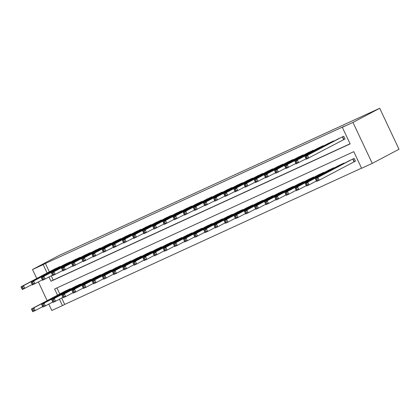 <?xml version="1.0" encoding="UTF-8"?>
<svg xmlns="http://www.w3.org/2000/svg" width="420" height="420" viewBox="0 0 420 420"><rect width="100%" height="100%" fill="white"/><g stroke="black" fill="none" stroke-linecap="round" stroke-linejoin="round"><path stroke-width="0.63" d="M61.661 298.016L64.68 304.427L62.449 305.608L51.802 310.495L48.799 304.112M57.535 295.16L54.632 288.992L353.782 151.662L361.599 168.278L372.246 163.385L399 149.247L379.717 108.271L59.273 255.376L32.519 269.519L43.166 264.632L47.108 273.01M64.68 304.427L361.541 168.147M59.976 266.915L59.824 266.59L53.786 269.483M70.114 262.259L69.962 261.938L63.924 264.831M80.257 257.607L80.105 257.281L74.067 260.174M90.395 252.95L90.242 252.625L84.205 255.518M100.538 248.294L100.385 247.973L94.348 250.861M110.675 243.642L110.523 243.316L104.486 246.209M120.818 238.985L120.666 238.66L114.629 241.553M130.961 234.328L130.809 234.003L124.766 236.896M141.099 229.672L140.947 229.352L134.909 232.244M151.242 225.02L151.09 224.695L145.052 227.588M161.38 220.364L161.228 220.038L155.19 222.931M171.523 215.707L171.371 215.387L165.333 218.274M181.66 211.055L181.508 210.73L175.471 213.623M191.803 206.399L191.651 206.073L185.614 208.966M201.947 201.742L201.789 201.416L195.752 204.309M212.084 197.085L211.932 196.765L205.895 199.658M222.227 192.434L222.075 192.108L216.032 195.001M232.365 187.777L232.213 187.451L226.175 190.344M242.508 183.12L242.356 182.8L236.318 185.687M252.646 178.469L252.494 178.143L246.456 181.036M262.789 173.812L262.637 173.486L256.599 176.379M272.927 169.155L272.774 168.829L266.737 171.722M283.07 164.498L282.917 164.178L276.88 167.071M293.213 159.847L293.06 159.521L287.018 162.414M303.35 155.19L303.198 154.865L297.161 157.757M313.493 150.533L313.341 150.213L307.304 153.101M323.631 145.882L323.479 145.556L317.441 148.449M333.774 141.225L333.622 140.9L327.584 143.792M353.714 161.978L355.488 161.165L354.186 158.393L348.143 161.285M56.921 287.942L59.761 293.984M344.195 163.375L344.043 163.049L338.006 165.942M334.058 168.032L333.9 167.706L327.863 170.599M323.915 172.683L323.762 172.363L317.725 175.25M313.772 177.34L313.619 177.014L307.582 179.907M303.634 181.997L303.481 181.671L297.444 184.564M293.491 186.648L293.339 186.328L287.301 189.215M283.353 191.305L283.201 190.979L277.163 193.872M273.21 195.962L273.058 195.636L267.02 198.529M263.072 200.618L262.92 200.293L256.877 203.185M252.929 205.27L252.777 204.95L246.74 207.837M242.786 209.927L242.634 209.601L236.597 212.494M232.649 214.583L232.496 214.258L226.459 217.151M222.506 219.235L222.353 218.915L216.316 221.802M212.368 223.892L212.216 223.566L206.178 226.459M202.225 228.548L202.072 228.223L196.035 231.116M192.087 233.205L191.935 232.88L185.897 235.772M181.944 237.857L181.792 237.536L175.754 240.424M171.806 242.513L171.654 242.188L165.611 245.081M161.663 247.17L161.511 246.845L155.474 249.737M151.52 251.822L151.368 251.501L145.331 254.389M141.383 256.478L141.23 256.153L135.193 259.046M131.239 261.135L131.087 260.81L125.05 263.702M121.102 265.792L120.95 265.466L114.912 268.359M110.959 270.443L110.806 270.118L104.769 273.01M100.821 275.1L100.669 274.774L94.631 277.667M90.678 279.757L90.526 279.431L84.488 282.324M80.54 284.408L80.383 284.088L74.345 286.976M70.397 289.065L70.245 288.74L64.207 291.632M49.009 277.048L50.983 281.243L350.133 143.913L342.316 127.297L344.547 126.121L45.397 263.45L49.34 271.834M51.24 275.872L53.214 280.061L350.075 143.782M343.287 139.828L345.062 139.015L343.76 136.243L337.722 139.136M45.397 263.45L43.166 264.632M342.316 127.297L352.963 122.409L379.717 108.271M32.519 269.519L36.74 278.492M38.377 281.962L47.166 300.641M59.435 299.197L62.449 305.608M372.246 163.385L352.963 122.409M53.214 280.061L50.983 281.243M345.035 138.952L306.243 159.233L304.941 156.46L339.449 138.222M305.513 157.248L304.941 156.46L307.477 155.3L308.779 158.067L307.046 157.894L306.526 156.786L305.513 157.248L306.033 158.356L307.046 157.894M341.985 137.062L307.477 155.3L306.526 156.786M306.243 159.233L306.033 158.356M349.876 160.372L315.362 178.61L317.898 177.45L319.2 180.217L355.457 161.102M317.468 180.043L319.2 180.217L316.664 181.382L315.362 178.61L316.454 180.506L317.468 180.043L316.948 178.936L315.935 179.398M316.948 178.936L317.898 177.45L352.411 159.212M316.454 180.506L316.664 181.382M306.044 158.807L296.1 163.884L294.798 161.117L329.312 142.879M295.37 161.905L294.798 161.117L297.334 159.952L298.636 162.724L296.903 162.545L296.383 161.438L295.37 161.905L295.89 163.013L296.903 162.545M331.847 141.713L297.334 159.952L296.383 161.438M296.1 163.884L295.89 163.013M295.901 163.464L285.962 168.541L284.66 165.774L319.169 147.535M285.227 166.561L284.66 165.774L287.191 164.609L288.498 167.381L286.766 167.202L286.246 166.094L285.227 166.561L285.752 167.669L286.766 167.202M321.704 146.37L287.191 164.609L286.246 166.094M285.962 168.541L285.752 167.669M285.763 168.121L275.819 173.197L274.517 170.431L309.031 152.187M275.09 171.218L274.517 170.431L277.053 169.265L278.355 172.032L276.623 171.859L276.103 170.751L275.09 171.218L275.609 172.326L276.623 171.859M311.567 151.027L277.053 169.265L276.103 170.751M275.819 173.197L275.609 172.326M275.62 172.772L265.682 177.854L264.374 175.082L298.888 156.844M264.947 175.87L264.374 175.082L266.91 173.922L268.212 176.689L266.485 176.516L265.96 175.408L264.947 175.87L265.472 176.978L266.485 176.516M301.423 155.678L266.91 173.922L265.96 175.408M265.682 177.854L265.472 176.978M339.733 165.028L305.219 183.267L307.755 182.102L309.057 184.874L316.465 180.957M307.33 184.695L309.057 184.874L306.526 186.034L305.219 183.267L306.317 185.162L307.33 184.695L306.805 183.587L305.792 184.054M306.805 183.587L307.755 182.102L342.269 163.863M306.317 185.162L306.526 186.034M329.595 169.685L295.082 187.924L297.617 186.758L298.919 189.525L306.327 185.614M297.187 189.352L298.919 189.525L296.383 190.691L295.082 187.924L296.173 189.819L297.187 189.352L296.667 188.244L295.654 188.711M296.667 188.244L297.617 186.758L332.125 168.52M296.173 189.819L296.383 190.691M319.452 174.337L284.939 192.575L287.474 191.415L288.776 194.182L296.184 190.271M287.049 194.009L288.776 194.182L286.241 195.347L284.939 192.575L286.031 194.471L287.049 194.009L286.524 192.901L285.511 193.368M286.524 192.901L287.474 191.415L321.988 173.177M286.031 194.471L286.241 195.347M309.309 178.994L274.801 197.232L277.337 196.072L278.639 198.839L286.046 194.922M276.906 198.665L278.639 198.839L276.103 200.004L274.801 197.232L275.893 199.127L276.906 198.665L276.386 197.558L275.373 198.02M276.386 197.558L277.337 196.072L311.845 177.828M275.893 199.127L276.103 200.004M265.482 177.429L255.539 182.506L254.237 179.739L288.75 161.501M254.809 180.527L254.237 179.739L256.772 178.573L258.074 181.346L256.342 181.167L255.822 180.059L254.809 180.527L255.328 181.634L256.342 181.167M291.281 160.335L256.772 178.573L255.822 180.059M255.539 182.506L255.328 181.634M299.171 183.65L264.658 201.889L267.194 200.723L268.495 203.495L275.903 199.579M266.763 203.317L268.495 203.495L265.96 204.656L264.658 201.889L265.75 203.784L266.763 203.317L266.243 202.209L265.23 202.676M266.243 202.209L267.194 200.723L301.707 182.485M265.75 203.784L265.96 204.656M255.339 182.086L245.396 187.162L244.094 184.396L278.607 166.157M244.666 185.183L244.094 184.396L246.629 183.23L247.931 185.997L246.204 185.824L245.679 184.716L244.666 185.183L245.185 186.291L246.204 185.824M281.143 164.992L246.629 183.23L245.679 184.716M245.396 187.162L245.185 186.291M289.028 188.307L254.52 206.546L257.05 205.38L258.358 208.147L265.76 204.236M256.625 207.974L258.358 208.147L255.822 209.312L254.52 206.546L255.612 208.441L256.625 207.974L256.106 206.866L255.087 207.333M256.106 206.866L257.05 205.38L291.564 187.142M255.612 208.441L255.822 209.312M245.201 186.737L235.258 191.819L233.956 189.047L268.464 170.809M234.528 189.835L233.956 189.047L236.492 187.887L237.794 190.654L236.061 190.481L235.541 189.373L234.528 189.835L235.048 190.942L236.061 190.481M271 169.649L236.492 187.887L235.541 189.373M235.258 191.819L235.048 190.942M278.891 192.959L244.377 211.197L246.913 210.037L248.215 212.803L255.623 208.887M246.482 212.63L248.215 212.803L245.679 213.969L244.377 211.197L245.469 213.092L246.482 212.63L245.963 211.523L244.949 211.984M245.963 211.523L246.913 210.037L281.426 191.798M245.469 213.092L245.679 213.969M235.058 191.394L225.115 196.471L223.813 193.704L258.326 175.466M224.385 194.492L223.813 193.704L226.349 192.538L227.651 195.31L225.923 195.132L225.398 194.024L224.385 194.492L224.905 195.599L225.923 195.132M260.862 174.3L226.349 192.538L225.398 194.024M225.115 196.471L224.905 195.599M268.748 197.615L234.234 215.854L236.77 214.688L238.077 217.46L245.48 213.544M236.345 217.282L238.077 217.46L235.541 218.621L234.234 215.854L235.331 217.749L236.345 217.282L235.825 216.174L234.806 216.641M235.825 216.174L236.77 214.688L271.283 196.45M235.331 217.749L235.541 218.621M224.915 196.051L214.977 201.128L213.675 198.361L248.183 180.122M214.247 199.148L213.675 198.361L216.211 197.195L217.513 199.962L215.78 199.789L215.261 198.681L214.247 199.148L214.767 200.256L215.78 199.789M250.719 178.957L216.211 197.195L215.261 198.681M214.977 201.128L214.767 200.256M214.778 200.708L204.834 205.784L203.532 203.018L238.046 184.774M204.104 203.805L203.532 203.018L206.068 201.852L207.37 204.619L205.637 204.446L205.118 203.338L204.104 203.805L204.624 204.913L205.637 204.446M240.581 183.614L206.068 201.852L205.118 203.338M204.834 205.784L204.624 204.913M204.635 205.359L194.696 210.441L193.394 207.669L227.903 189.43M193.961 208.457L193.394 207.669L195.925 206.509L197.232 209.276L195.5 209.102L194.98 207.995L193.961 208.457L194.486 209.564L195.5 209.102M230.438 188.265L195.925 206.509L194.98 207.995M194.696 210.441L194.486 209.564M194.497 210.016L184.553 215.093L183.251 212.326L217.765 194.087M183.823 213.113L183.251 212.326L185.787 211.16L187.089 213.932L185.357 213.754L184.837 212.646L183.823 213.113L184.343 214.221L185.357 213.754M220.3 192.922L185.787 211.16L184.837 212.646M184.553 215.093L184.343 214.221M184.354 214.672L174.416 219.749L173.108 216.983L207.622 198.744M173.68 217.77L173.108 216.983L175.644 215.817L176.946 218.584L175.219 218.411L174.694 217.303L173.68 217.77L174.206 218.878L175.219 218.411M210.158 197.578L175.644 215.817L174.694 217.303M174.416 219.749L174.206 218.878M174.216 219.324L164.273 224.406L162.971 221.634L197.484 203.396M163.543 222.422L162.971 221.634L165.506 220.474L166.808 223.241L165.076 223.067L164.556 221.959L163.543 222.422L164.062 223.529L165.076 223.067M200.015 202.235L165.506 220.474L164.556 221.959M164.273 224.406L164.062 223.529M164.073 223.981L154.13 229.058L152.828 226.291L187.341 208.052M153.4 227.078L152.828 226.291L155.363 225.125L156.665 227.897L154.938 227.719L154.413 226.611L153.4 227.078L153.919 228.186L154.938 227.719M189.877 206.887L155.363 225.125L154.413 226.611M154.13 229.058L153.919 228.186M153.935 228.638L143.992 233.714L142.69 230.947L177.198 212.709M143.262 231.735L142.69 230.947L145.226 229.782L146.528 232.549L144.795 232.376L144.275 231.268L143.262 231.735L143.782 232.843L144.795 232.376M179.734 211.543L145.226 229.782L144.275 231.268M143.992 233.714L143.782 232.843M143.792 233.294L133.849 238.371L132.547 235.604L167.06 217.361M133.119 236.392L132.547 235.604L135.083 234.439L136.385 237.206L134.652 237.032L134.132 235.924L133.119 236.392L133.639 237.5L134.652 237.032M169.596 216.2L135.083 234.439L134.132 235.924M133.849 238.371L133.639 237.5M133.649 237.946L123.711 243.028L122.409 240.256L156.917 222.017M122.976 241.043L122.409 240.256L124.939 239.096L126.247 241.862L124.514 241.689L123.995 240.581L122.976 241.043L123.501 242.151L124.514 241.689M159.453 220.852L124.939 239.096L123.995 240.581M123.711 243.028L123.501 242.151M123.511 242.603L113.568 247.679L112.266 244.913L146.779 226.674M112.838 245.7L112.266 244.913L114.802 243.747L116.104 246.519L114.371 246.341L113.852 245.233L112.838 245.7L113.358 246.808L114.371 246.341M149.315 225.509L114.802 243.747L113.852 245.233M113.568 247.679L113.358 246.808M113.368 247.259L103.43 252.336L102.123 249.569L136.637 231.331M102.695 250.357L102.123 249.569L104.659 248.404L105.966 251.171L104.234 250.997L103.714 249.89L102.695 250.357L103.22 251.465L104.234 250.997M139.172 230.165L104.659 248.404L103.714 249.89M103.43 252.336L103.22 251.465M258.61 202.272L224.096 220.511L226.632 219.345L227.934 222.112L235.342 218.201M226.202 221.939L227.934 222.112L225.398 223.277L224.096 220.511L225.188 222.406L226.202 221.939L225.682 220.831L224.668 221.298M225.682 220.831L226.632 219.345L261.146 201.107M225.188 222.406L225.398 223.277M248.467 206.923L213.953 225.162L216.489 224.002L217.791 226.769L225.199 222.857M216.064 226.595L217.791 226.769L215.261 227.934L213.953 225.162L215.05 227.057L216.064 226.595L215.539 225.488L214.526 225.955M215.539 225.488L216.489 224.002L251.003 205.763M215.05 227.057L215.261 227.934M238.329 211.58L203.816 229.819L206.351 228.653L207.653 231.425L215.061 227.509M205.921 231.252L207.653 231.425L205.118 232.591L203.816 229.819L204.908 231.714L205.921 231.252L205.401 230.144L204.388 230.606M205.401 230.144L206.351 228.653L240.859 210.415M204.908 231.714L205.118 232.591M228.186 216.237L193.672 234.476L196.208 233.31L197.51 236.082L204.918 232.166M195.783 235.904L197.51 236.082L194.975 237.242L193.672 234.476L194.765 236.371L195.783 235.904L195.258 234.796L194.245 235.263M195.258 234.796L196.208 233.31L230.722 215.072M194.765 236.371L194.975 237.242M218.043 220.894L183.535 239.132L186.071 237.967L187.373 240.734L194.775 236.822M185.64 240.56L187.373 240.734L184.837 241.899L183.535 239.132L184.627 241.028L185.64 240.56L185.12 239.453L184.107 239.92M185.12 239.453L186.071 237.967L220.579 219.728M184.627 241.028L184.837 241.899M207.905 225.545L173.392 243.784L175.928 242.624L177.23 245.39L184.637 241.474M175.497 245.217L177.23 245.39L174.694 246.556L173.392 243.784L174.484 245.679L175.497 245.217L174.977 244.109L173.964 244.571M174.977 244.109L175.928 242.624L210.441 224.385M174.484 245.679L174.694 246.556M197.762 230.202L163.254 248.441L165.784 247.275L167.092 250.047L174.494 246.131M165.359 249.869L167.092 250.047L164.556 251.207L163.254 248.441L164.346 250.336L165.359 249.869L164.84 248.761L163.821 249.228M164.84 248.761L165.784 247.275L200.298 229.037M164.346 250.336L164.556 251.207M187.625 234.859L153.111 253.097L155.647 251.932L156.949 254.698L164.357 250.787M155.216 254.525L156.949 254.698L154.413 255.864L153.111 253.097L154.203 254.993L155.216 254.525L154.697 253.418L153.683 253.885M154.697 253.418L155.647 251.932L190.16 233.693M154.203 254.993L154.413 255.864M177.482 239.51L142.968 257.749L145.504 256.589L146.806 259.355L154.214 255.444M145.078 259.182L146.806 259.355L144.275 260.521L142.968 257.749L144.065 259.644L145.078 259.182L144.553 258.074L143.54 258.541M144.553 258.074L145.504 256.589L180.017 238.35M144.065 259.644L144.275 260.521M167.344 244.167L132.83 262.406L135.366 261.24L136.668 264.012L144.076 260.096M134.935 263.834L136.668 264.012L134.132 265.178L132.83 262.406L133.922 264.301L134.935 263.834L134.416 262.731L133.403 263.193M134.416 262.731L135.366 261.24L169.874 243.002M133.922 264.301L134.132 265.178M157.201 248.824L122.687 267.062L125.223 265.897L126.525 268.669L133.933 264.752M124.798 268.49L126.525 268.669L123.989 269.829L122.687 267.062L123.779 268.957L124.798 268.49L124.273 267.382L123.26 267.85M124.273 267.382L125.223 265.897L159.737 247.658M123.779 268.957L123.989 269.829M147.058 253.481L112.55 271.719L115.085 270.554L116.387 273.32L123.795 269.409M114.655 273.147L116.387 273.32L113.852 274.486L112.55 271.719L113.642 273.614L114.655 273.147L114.135 272.039L113.122 272.506M114.135 272.039L115.085 270.554L149.594 252.315M113.642 273.614L113.852 274.486M103.231 251.911L93.287 256.993L91.985 254.221L126.499 235.982M92.558 255.008L91.985 254.221L94.521 253.06L95.823 255.827L94.091 255.654L93.571 254.546L92.558 255.008L93.077 256.116L94.091 255.654M129.035 234.822L94.521 253.06L93.571 254.546M93.287 256.993L93.077 256.116M93.088 256.567L83.15 261.644L81.842 258.877L116.356 240.639M82.415 259.665L81.842 258.877L84.378 257.712L85.68 260.484L83.953 260.305L83.428 259.198L82.415 259.665L82.939 260.773L83.953 260.305M118.892 239.474L84.378 257.712L83.428 259.198M83.15 261.644L82.939 260.773M82.95 261.224L73.007 266.301L71.705 263.534L106.218 245.296M72.277 264.322L71.705 263.534L74.24 262.369L75.542 265.135L73.81 264.962L73.29 263.855L72.277 264.322L72.796 265.43L73.81 264.962M108.748 244.13L74.24 262.369L73.29 263.855M73.007 266.301L72.796 265.43M72.807 265.881L62.864 270.958L61.562 268.186L96.075 249.947M62.134 268.979L61.562 268.186L64.097 267.026L65.399 269.792L63.672 269.619L63.147 268.511L62.134 268.979L62.654 270.081L63.672 269.619M98.611 248.787L64.097 267.026L63.147 268.511M62.864 270.958L62.654 270.081M136.92 258.132L102.407 276.37L104.942 275.21L106.244 277.977L113.652 274.06M104.517 277.804L106.244 277.977L103.709 279.143L102.407 276.37L103.498 278.266L104.517 277.804L103.992 276.696L102.979 277.158M103.992 276.696L104.942 275.21L139.456 256.972M103.498 278.266L103.709 279.143M126.777 262.789L92.269 281.027L94.805 279.862L96.107 282.634L103.509 278.717M94.374 282.455L96.107 282.634L93.571 283.794L92.269 281.027L93.361 282.923L94.374 282.455L93.854 281.348L92.841 281.815M93.854 281.348L94.805 279.862L129.313 261.623M93.361 282.923L93.571 283.794M116.639 267.446L82.126 285.684L84.662 284.519L85.964 287.285L93.371 283.374M84.231 287.112L85.964 287.285L83.428 288.451L82.126 285.684L83.218 287.579L84.231 287.112L83.711 286.004L82.698 286.471M83.711 286.004L84.662 284.519L119.175 266.28M83.218 287.579L83.428 288.451M106.496 272.097L71.988 290.336L74.519 289.175L75.826 291.942L83.228 288.031M74.093 291.769L75.826 291.942L73.29 293.108L71.988 290.336L73.08 292.231L74.093 291.769L73.573 290.661L72.555 291.123M73.573 290.661L74.519 289.175L109.032 270.937M73.08 292.231L73.29 293.108M62.669 270.532L52.726 275.615L51.424 272.843L85.932 254.604M51.996 273.63L51.424 272.843L53.96 271.682L55.262 274.449L53.529 274.276L53.009 273.168L51.996 273.63L52.516 274.738L53.529 274.276M88.468 253.439L53.96 271.682L53.009 273.168M52.726 275.615L52.516 274.738M96.359 276.754L61.845 294.992L64.381 293.827L65.683 296.599L73.091 292.682M63.95 296.42L65.683 296.599L63.147 297.764L61.845 294.992L62.937 296.887L63.95 296.42L63.431 295.318L62.417 295.78M63.431 295.318L64.381 293.827L98.894 275.588M62.937 296.887L63.147 297.764M52.526 275.189L42.583 280.266L41.281 277.499L75.794 259.261M41.853 278.287L41.281 277.499L43.816 276.334L45.118 279.106L43.386 278.927L42.866 277.82L41.853 278.287L42.373 279.394L43.386 278.927M78.33 258.095L43.816 276.334L42.866 277.82M42.583 280.266L42.373 279.394M86.216 281.411L51.702 299.649L54.238 298.483L55.54 301.256L62.948 297.339M53.812 301.077L55.54 301.256L53.009 302.416L51.702 299.649L52.799 301.544L53.812 301.077L53.288 299.969L52.274 300.437M53.288 299.969L54.238 298.483L88.751 280.245M52.799 301.544L53.009 302.416M42.383 279.846L32.445 284.923L31.143 282.156L65.651 263.918M31.71 282.944L31.143 282.156L33.674 280.991L34.981 283.757L33.248 283.584L32.729 282.476L31.71 282.944L32.235 284.051L33.248 283.584M68.187 262.752L33.674 280.991L32.729 282.476M32.445 284.923L32.235 284.051M76.078 286.062L41.564 304.306L44.1 303.14L45.402 305.907L52.81 301.996M43.67 305.734L45.402 305.907L42.866 307.072L41.564 304.306L42.656 306.201L43.67 305.734L43.15 304.626L42.137 305.093M43.15 304.626L44.1 303.14L78.608 284.902M42.656 306.201L42.866 307.072M32.245 284.498L22.302 289.58L21 286.808L55.514 268.569M21.572 287.595L21 286.808L23.536 285.647L24.838 288.414L23.105 288.241L22.586 287.133L21.572 287.595L22.092 288.703L23.105 288.241M58.049 267.409L23.536 285.647L22.586 287.133M22.302 289.58L22.092 288.703M65.935 290.719L31.421 308.957L33.957 307.797L35.259 310.564L42.667 306.647M33.532 310.391L35.259 310.564L32.723 311.729L31.421 308.957L32.513 310.853L33.532 310.391L33.007 309.283L31.994 309.745M33.007 309.283L33.957 307.797L68.471 289.558M32.513 310.853L32.723 311.729M342.599 136.778L343.885 139.519M342.353 136.894L343.644 139.64M354.07 161.789L352.774 159.043M354.307 161.668L353.02 158.928M332.456 141.435L332.64 141.823M332.209 141.545L332.404 141.95M322.313 146.092L322.497 146.48M322.072 146.202L322.261 146.606M312.175 150.743L312.359 151.132M311.929 150.859L312.118 151.258M302.032 155.4L302.216 155.788M301.791 155.51L301.98 155.915M342.825 164.099L342.636 163.695M343.061 163.973L342.878 163.585M332.682 168.756L332.493 168.352M332.923 168.63L332.74 168.242M322.544 173.408L322.355 173.009M322.781 173.282L322.597 172.893M312.401 178.064L312.212 177.66M312.637 177.938L312.459 177.55M291.895 160.057L292.079 160.445M291.648 160.167L291.837 160.571M302.264 182.721L302.075 182.317M302.5 182.595L302.316 182.207M281.752 164.714L281.935 165.102M281.51 164.824L281.699 165.228M292.12 187.373L291.931 186.974M292.357 187.252L292.173 186.858M271.614 169.365L271.798 169.754M271.367 169.481L271.556 169.88M281.978 192.029L281.788 191.63M282.219 191.903L282.035 191.515M261.471 174.022L261.655 174.41M261.23 174.132L261.418 174.536M271.84 196.686L271.651 196.282M272.076 196.56L271.892 196.172M251.333 178.678L251.512 179.067M251.087 178.789L251.276 179.193M241.19 183.33L241.374 183.719M240.944 183.446L241.138 183.845M231.047 187.987L231.231 188.375M230.806 188.097L230.995 188.501M220.91 192.644L221.093 193.032M220.663 192.754L220.852 193.158M210.767 197.3L210.95 197.689M210.525 197.41L210.714 197.815M200.629 201.952L200.812 202.34M200.382 202.067L200.571 202.466M190.486 206.609L190.669 206.997M190.244 206.719L190.433 207.123M180.348 211.265L180.527 211.654M180.101 211.376L180.29 211.78M170.205 215.917L170.389 216.305M169.964 216.032L170.153 216.431M160.062 220.573L160.246 220.962M159.821 220.684L160.01 221.088M149.924 225.23L150.108 225.619M149.678 225.341L149.867 225.745M139.781 229.882L139.965 230.276M139.54 229.997L139.729 230.402M261.697 201.343L261.508 200.939M261.938 201.217L261.755 200.828M251.559 205.994L251.37 205.595M251.795 205.868L251.612 205.48M241.416 210.651L241.227 210.247M241.658 210.525L241.474 210.137M231.278 215.308L231.089 214.904M231.515 215.182L231.331 214.793M221.135 219.959L220.946 219.56M221.372 219.839L221.193 219.445M210.998 224.616L210.809 224.217M211.234 224.49L211.05 224.102M200.855 229.273L200.666 228.869M201.091 229.147L200.907 228.758M190.712 233.929L190.523 233.525M190.953 233.803L190.769 233.415M180.574 238.581L180.385 238.182M180.81 238.455L180.626 238.066M170.431 243.238L170.242 242.834M170.672 243.112L170.489 242.723M160.293 247.895L160.104 247.49M160.529 247.769L160.346 247.38M150.15 252.546L149.961 252.147M150.392 252.425L150.208 252.032M129.644 234.539L129.827 234.927M129.397 234.654L129.586 235.053M119.501 239.195L119.684 239.584M119.259 239.305L119.448 239.71M109.363 243.852L109.547 244.241M109.116 243.962L109.305 244.367M99.22 248.504L99.404 248.892M98.978 248.619L99.167 249.018M140.012 257.203L139.823 256.804M140.249 257.077L140.065 256.688M129.869 261.859L129.68 261.455M130.106 261.734L129.927 261.345M119.732 266.516L119.537 266.112M119.968 266.39L119.784 266.002M109.589 271.168L109.4 270.769M109.825 271.042L109.641 270.653M89.082 253.16L89.261 253.549M88.835 253.271L89.024 253.675M99.445 275.825L99.257 275.42M99.687 275.699L99.503 275.31M78.939 257.817L79.123 258.206M78.698 257.927L78.886 258.332M89.308 280.481L89.119 280.077M89.544 280.355L89.36 279.967M68.796 262.469L68.98 262.862M68.555 262.584L68.743 262.983M79.165 285.133L78.976 284.734M79.406 285.007L79.223 284.618M58.658 267.125L58.842 267.514M58.412 267.241L58.601 267.64M69.027 289.79L68.838 289.385M69.263 289.663L69.08 289.275"/></g></svg>
